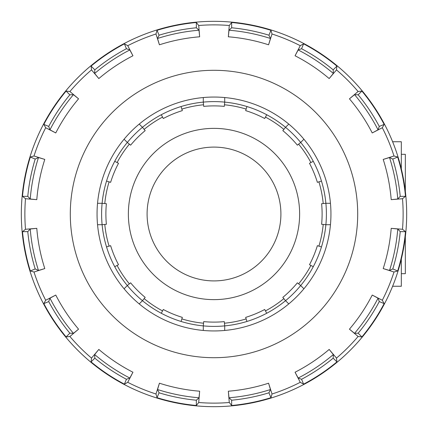 <?xml version="1.0" encoding="UTF-8"?>
<svg xmlns="http://www.w3.org/2000/svg" width="428" height="428" viewBox="0 0 428 428"><rect width="100%" height="100%" fill="white"/><g stroke="black" fill="none" stroke-linecap="round" stroke-linejoin="round"><path stroke-width="0.64" d="M392.615 141.748L401.325 141.748L401.325 168.9M401.325 259.101L401.325 286.252L392.615 286.252M21.951 198.437A192.68 192.68 0 0 1 220.318 21.427A192.68 192.68 0 0 1 406.45 223.405A192.68 192.68 0 0 1 201.513 406.274A192.68 192.68 0 0 1 21.951 198.437M22.507 196.34L25.493 198.72L36.792 199.662A177.786 177.786 0 0 1 44.796 159.43L33.999 155.979L30.324 157.039A192.306 192.306 0 0 0 22.507 196.34L27.788 196.34L30.228 199.004L36.792 199.662M33.999 155.979A189.123 189.123 0 0 1 45.689 127.747L55.768 132.942A177.786 177.786 0 0 1 78.559 98.831L69.903 91.512L66.105 91.084A192.306 192.306 0 0 0 43.843 124.404L45.689 127.747M69.903 91.512A189.123 189.123 0 0 1 91.512 69.903L98.831 78.559A177.786 177.786 0 0 1 132.942 55.768L127.747 45.689L124.404 43.843A192.306 192.306 0 0 0 91.084 66.105L91.512 69.903M127.747 45.689A189.123 189.123 0 0 1 155.979 33.999L159.43 44.796A177.786 177.786 0 0 1 199.662 36.792L198.72 25.493L196.34 22.507A192.306 192.306 0 0 0 157.039 30.324L155.979 33.999M198.72 25.493A189.123 189.123 0 0 1 229.28 25.493L228.338 36.792A177.786 177.786 0 0 1 268.57 44.796L272.021 33.999L270.961 30.324A192.306 192.306 0 0 0 231.66 22.507L229.28 25.493M272.021 33.999A189.123 189.123 0 0 1 300.253 45.689L295.058 55.768A177.786 177.786 0 0 1 329.169 78.559L336.488 69.903L336.916 66.105A192.306 192.306 0 0 0 303.596 43.843L300.253 45.689M336.488 69.903A189.123 189.123 0 0 1 358.097 91.512L349.441 98.831A177.786 177.786 0 0 1 372.232 132.942L382.311 127.747L384.157 124.404A192.306 192.306 0 0 0 361.895 91.084L358.097 91.512M382.311 127.747A189.123 189.123 0 0 1 394.001 155.979L383.204 159.43A177.786 177.786 0 0 1 391.208 199.662L402.507 198.72L405.493 196.34A192.306 192.306 0 0 0 397.676 157.039L394.001 155.979M402.507 198.72A189.123 189.123 0 0 1 402.507 229.248A189.123 189.123 0 0 1 402.507 229.28L391.208 228.338A177.786 177.786 0 0 1 383.204 268.57L394.001 272.021L397.676 270.961A192.306 192.306 0 0 0 405.493 231.66L402.507 229.248M394.001 272.021A189.123 189.123 0 0 1 382.311 300.253L372.232 295.058A177.786 177.786 0 0 1 349.441 329.169L358.097 336.488L361.895 336.916A192.306 192.306 0 0 0 384.157 303.596L382.311 300.253M358.097 336.488A189.123 189.123 0 0 1 336.488 358.097L329.169 349.441A177.786 177.786 0 0 1 295.058 372.232L300.253 382.311L303.596 384.157A192.306 192.306 0 0 0 336.916 361.895L336.488 358.097M300.253 382.311A189.123 189.123 0 0 1 272.021 394.001L268.57 383.204A177.786 177.786 0 0 1 228.338 391.208L229.28 402.507L231.66 405.493A192.306 192.306 0 0 0 270.961 397.676L272.021 394.001M229.28 402.507A189.123 189.123 0 0 1 198.72 402.507L199.662 391.208A177.786 177.786 0 0 1 159.43 383.204L155.979 394.001L157.039 397.676A192.306 192.306 0 0 0 196.34 405.493L198.72 402.507M155.979 394.001A189.123 189.123 0 0 1 127.747 382.311L132.942 372.232A177.786 177.786 0 0 1 98.831 349.441L91.512 358.097L91.084 361.895A192.306 192.306 0 0 0 124.404 384.157L127.747 382.311M91.512 358.097A189.123 189.123 0 0 1 69.903 336.488L78.559 329.169A177.786 177.786 0 0 1 55.768 295.058L45.689 300.253L43.843 303.596A192.306 192.306 0 0 0 66.105 336.916L69.903 336.488M45.689 300.253A189.123 189.123 0 0 1 33.999 272.021L44.796 268.57A177.786 177.786 0 0 1 36.792 228.338L25.493 229.28L22.507 231.66A192.306 192.306 0 0 0 30.324 270.961L33.999 272.021M25.493 229.28A189.123 189.123 0 0 1 25.493 198.72M124.404 384.157L126.421 379.278L129.818 378.042L132.942 372.232M98.831 349.441L94.658 354.55L94.818 358.161A187.047 187.047 0 0 0 126.421 379.278M94.818 358.161L91.084 361.895M66.105 336.916L69.839 333.182L73.45 333.342L78.559 329.169M55.768 295.058L49.958 298.182L48.722 301.58A187.047 187.047 0 0 0 69.839 333.182M73.45 333.342A184.382 184.382 0 0 1 49.958 298.182M196.34 405.493L196.34 400.212L199.004 397.773L199.662 391.208M159.43 383.204L157.531 389.523L159.061 392.797A187.047 187.047 0 0 0 196.34 400.212M159.061 392.797L157.039 397.676M30.324 270.961L35.203 268.939L38.477 270.469L44.796 268.57M36.792 228.338L30.228 228.996L27.788 231.66A187.047 187.047 0 0 0 35.203 268.939M38.477 270.469A184.382 184.382 0 0 1 30.228 228.996M270.961 397.676L268.939 392.797L270.469 389.523L268.57 383.204M228.338 391.208L228.996 397.773L231.66 400.212A187.047 187.047 0 0 0 268.939 392.797M231.66 400.212L231.66 405.493M44.796 159.43L38.477 157.531L35.203 159.061A187.047 187.047 0 0 0 27.788 196.34M30.228 199.004A184.382 184.382 0 0 1 38.477 157.531M336.916 361.895L333.182 358.161L333.342 354.55L329.169 349.441M295.058 372.232L298.182 378.042L301.58 379.278A187.047 187.047 0 0 0 333.182 358.161M301.58 379.278L303.596 384.157M43.843 124.404L48.722 126.421L49.958 129.818L55.768 132.942M78.559 98.831L73.45 94.658L69.839 94.818A187.047 187.047 0 0 0 48.722 126.421M49.958 129.818A184.382 184.382 0 0 1 73.45 94.658M384.157 303.596L379.278 301.58L378.042 298.182L372.232 295.058M349.441 329.169L354.55 333.342L358.161 333.182A187.047 187.047 0 0 0 379.278 301.58M358.161 333.182L361.895 336.916M91.084 66.105L94.818 69.839L94.658 73.45L98.831 78.559M132.942 55.768L129.818 49.958L126.421 48.722A187.047 187.047 0 0 0 94.818 69.839M94.658 73.45A184.382 184.382 0 0 1 129.818 49.958M405.493 231.66L400.212 231.66L397.773 228.996L391.208 228.338M383.204 268.57L389.523 270.469L392.797 268.939A187.047 187.047 0 0 0 400.212 231.66M392.797 268.939L397.676 270.961M157.039 30.324L159.061 35.203L157.531 38.477L159.43 44.796M157.531 38.477A184.382 184.382 0 0 1 199.004 30.228L196.34 27.788A187.047 187.047 0 0 0 159.061 35.203M196.34 27.788L196.34 22.507M397.676 157.039L392.797 159.061L389.523 157.531L383.204 159.43M391.208 199.662L397.773 199.004L400.212 196.34A187.047 187.047 0 0 0 392.797 159.061M400.212 196.34L405.493 196.34M268.57 44.796L270.469 38.477L268.939 35.203A187.047 187.047 0 0 0 231.66 27.788L228.996 30.228L228.338 36.792M231.66 27.788L231.66 22.507M228.996 30.228A184.382 184.382 0 0 1 270.469 38.477M361.895 91.084L358.161 94.818L354.55 94.658L349.441 98.831M372.232 132.942L378.042 129.818L379.278 126.421A187.047 187.047 0 0 0 358.161 94.818M379.278 126.421L384.157 124.404M329.169 78.559L333.342 73.45L333.182 69.839A187.047 187.047 0 0 0 301.58 48.722L303.596 43.843M333.182 69.839L336.916 66.105M301.58 48.722L298.182 49.958L295.058 55.768M48.722 301.58L43.843 303.596M27.788 231.66L22.507 231.66M35.203 159.061L30.324 157.039M69.839 94.818L66.105 91.084M126.421 48.722L124.404 43.843M268.939 35.203L270.961 30.324M199.004 397.773A184.382 184.382 0 0 1 157.531 389.523M270.469 389.523A184.382 184.382 0 0 1 228.996 397.773M333.342 354.55A184.382 184.382 0 0 1 298.182 378.042M378.042 298.182A184.382 184.382 0 0 1 354.55 333.342M397.773 228.996A184.382 184.382 0 0 1 389.523 270.469M389.523 157.531A184.382 184.382 0 0 1 397.773 199.004M354.55 94.658A184.382 184.382 0 0 1 378.042 129.818M298.182 49.958A184.382 184.382 0 0 1 333.342 73.45M129.818 378.042A184.382 184.382 0 0 1 94.658 354.55M199.662 36.792L199.004 30.228M271.01 111.89A116.946 116.946 0 0 1 273.925 314.425A116.946 116.946 0 0 1 97.065 215.68A116.946 116.946 0 0 1 271.01 111.89M181.857 318.908L181.071 321.465A112.398 112.398 0 0 1 161.292 313.269L163.303 309.492A108.113 108.113 0 0 0 182.328 317.373L181.857 318.908A109.718 109.718 0 0 0 203.551 323.22L203.701 321.621A108.113 108.113 0 0 0 224.299 321.621L224.705 325.885A112.398 112.398 0 0 1 203.295 325.885L203.551 323.22M144.156 298.621L142.454 300.686A112.398 112.398 0 0 1 127.314 285.546L130.62 282.822A108.113 108.113 0 0 0 145.178 297.38L144.156 298.621A109.718 109.718 0 0 0 162.549 310.91M117.09 265.451L114.731 266.708A112.398 112.398 0 0 1 106.535 246.929L110.627 245.672A108.113 108.113 0 0 0 118.508 264.697L117.09 265.451A109.718 109.718 0 0 0 129.379 283.844M104.78 224.449L102.115 224.705A112.398 112.398 0 0 1 102.115 203.295L106.379 203.701A108.113 108.113 0 0 0 106.379 224.299L104.78 224.449A109.718 109.718 0 0 0 109.092 246.143M109.092 181.857L106.535 181.071A112.398 112.398 0 0 1 114.731 161.292L118.508 163.303A108.113 108.113 0 0 0 110.627 182.328L109.092 181.857A109.718 109.718 0 0 0 104.78 203.551M129.379 144.156L127.314 142.454A112.398 112.398 0 0 1 142.454 127.314L145.178 130.62A108.113 108.113 0 0 0 130.62 145.178L129.379 144.156A109.718 109.718 0 0 0 117.09 162.549M162.549 117.09L161.292 114.731A112.398 112.398 0 0 1 181.071 106.535L182.328 110.627A108.113 108.113 0 0 0 163.303 118.508L162.549 117.09A109.718 109.718 0 0 0 144.156 129.379M203.551 104.78L203.295 102.115A112.398 112.398 0 0 1 224.705 102.115L224.299 106.379A108.113 108.113 0 0 0 203.701 106.379L203.551 104.78A109.718 109.718 0 0 0 181.857 109.092M246.143 109.092L246.929 106.535A112.398 112.398 0 0 1 266.708 114.731L264.697 118.508A108.113 108.113 0 0 0 245.672 110.627L246.143 109.092A109.718 109.718 0 0 0 224.449 104.78M283.844 129.379L285.546 127.314A112.398 112.398 0 0 1 300.686 142.454L297.38 145.178A108.113 108.113 0 0 0 282.822 130.62L283.844 129.379A109.718 109.718 0 0 0 265.451 117.09M310.91 162.549L313.269 161.292A112.398 112.398 0 0 1 321.465 181.071L317.373 182.328A108.113 108.113 0 0 0 309.492 163.303L310.91 162.549A109.718 109.718 0 0 0 298.621 144.156M323.22 203.551L325.885 203.295A112.398 112.398 0 0 1 325.885 224.705L321.621 224.299A108.113 108.113 0 0 0 321.621 203.701L323.22 203.551A109.718 109.718 0 0 0 318.908 181.857M318.908 246.143L321.465 246.929A112.398 112.398 0 0 1 313.269 266.708L309.492 264.697A108.113 108.113 0 0 0 317.373 245.672L318.908 246.143A109.718 109.718 0 0 0 323.22 224.449M298.621 283.844L300.686 285.546A112.398 112.398 0 0 1 285.546 300.686L282.822 297.38A108.113 108.113 0 0 0 297.38 282.822L298.621 283.844A109.718 109.718 0 0 0 310.91 265.451M265.451 310.91L266.708 313.269A112.398 112.398 0 0 1 246.929 321.465L245.672 317.373A108.113 108.113 0 0 0 264.697 309.492L265.451 310.91A109.718 109.718 0 0 0 283.844 298.621M224.705 325.885A112.398 112.398 0 0 0 246.929 321.465A112.398 112.398 0 0 1 224.705 325.885L224.705 330.453M285.546 300.686A112.398 112.398 0 0 1 266.708 313.269A112.398 112.398 0 0 0 285.546 300.686L288.777 303.912M300.686 285.546A112.398 112.398 0 0 0 313.269 266.708A112.398 112.398 0 0 1 300.686 285.546L303.912 288.777M325.885 224.705A112.398 112.398 0 0 1 321.465 246.929A112.398 112.398 0 0 0 325.885 224.705L330.453 224.705M325.885 203.295A112.398 112.398 0 0 0 321.465 181.071A112.398 112.398 0 0 1 325.885 203.295L330.453 203.295M300.686 142.454A112.398 112.398 0 0 1 313.269 161.292A112.398 112.398 0 0 0 300.686 142.454L303.912 139.223M285.546 127.314A112.398 112.398 0 0 0 266.708 114.731A112.398 112.398 0 0 1 285.546 127.314L288.777 124.088M224.705 102.115A112.398 112.398 0 0 1 246.929 106.535A112.398 112.398 0 0 0 224.705 102.115L224.705 97.547M203.295 102.115A112.398 112.398 0 0 0 181.071 106.535A112.398 112.398 0 0 1 203.295 102.115L203.295 97.547M142.454 127.314A112.398 112.398 0 0 1 161.292 114.731A112.398 112.398 0 0 0 142.454 127.314L139.223 124.088M127.314 142.454A112.398 112.398 0 0 0 114.731 161.292A112.398 112.398 0 0 1 127.314 142.454L124.088 139.223M102.115 203.295A112.398 112.398 0 0 1 106.535 181.071A112.398 112.398 0 0 0 102.115 203.295L97.547 203.295M102.115 224.705A112.398 112.398 0 0 0 106.535 246.929A112.398 112.398 0 0 1 102.115 224.705L97.547 224.705M127.314 285.546A112.398 112.398 0 0 1 114.731 266.708A112.398 112.398 0 0 0 127.314 285.546L124.088 288.777M142.454 300.686A112.398 112.398 0 0 0 161.292 313.269A112.398 112.398 0 0 1 142.454 300.686L139.223 303.912M203.295 325.885A112.398 112.398 0 0 1 181.071 321.465A112.398 112.398 0 0 0 203.295 325.885L203.295 330.453M214 128.368A85.632 85.632 0 0 0 139.838 256.816A85.632 85.632 0 0 0 288.162 256.816A85.632 85.632 0 0 0 214 128.368M214 147.098A66.902 66.902 0 0 0 156.06 247.454A66.902 66.902 0 0 0 271.941 247.454A66.902 66.902 0 0 0 214 147.098M401.325 154.321L405.343 154.321L405.343 191.332M405.343 236.668L405.343 273.679L401.325 273.679M70.294 214A143.706 143.706 0 0 0 208.201 357.589A143.706 143.706 0 0 0 357.236 225.588A143.706 143.706 0 0 0 219.799 70.411A143.706 143.706 0 0 0 70.294 214M246.143 318.908A109.718 109.718 0 0 1 224.449 323.22"/></g></svg>
